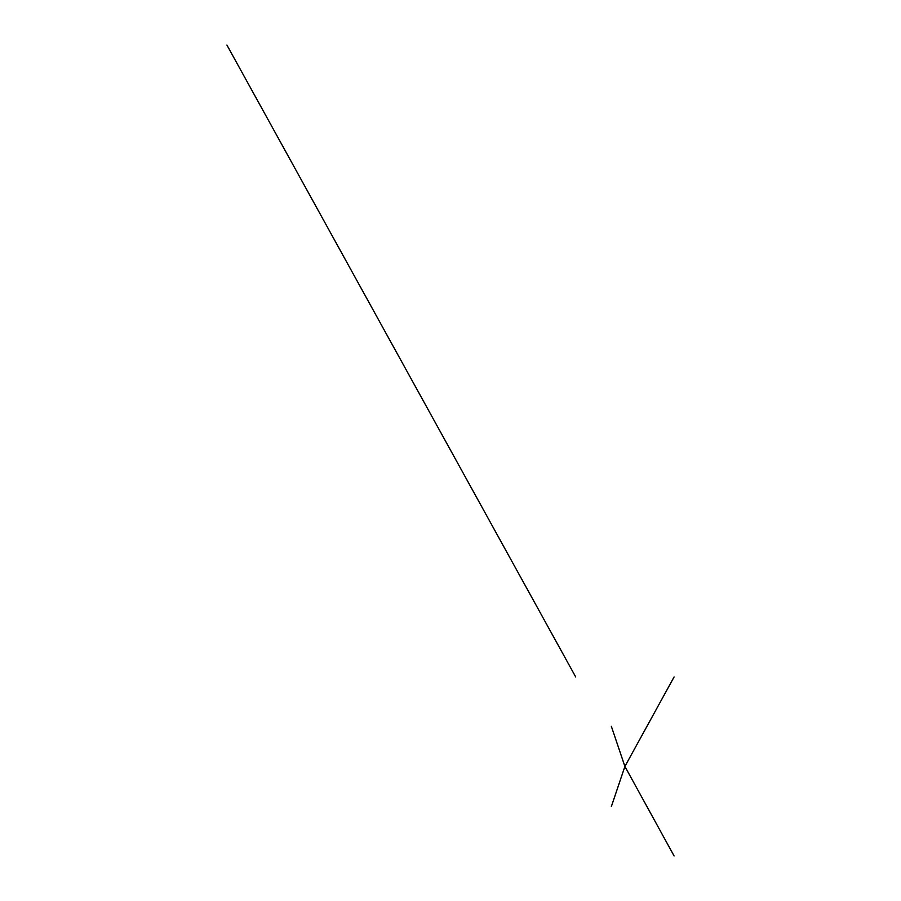 <?xml version="1.0" encoding="UTF-8"?>
<svg xmlns="http://www.w3.org/2000/svg" width="901" height="901" viewBox="0 0 901 901"><rect width="100%" height="100%" fill="white"/><g stroke="black" fill="none" stroke-linecap="round" stroke-linejoin="round"><path stroke-width="1.35" d="M611.351 806.564L624.9 766.447L611.351 726.341M624.9 766.447L674.094 676.955L624.9 766.447L674.094 855.95M575.705 676.955L226.906 45.05L575.705 676.955"/></g></svg>
